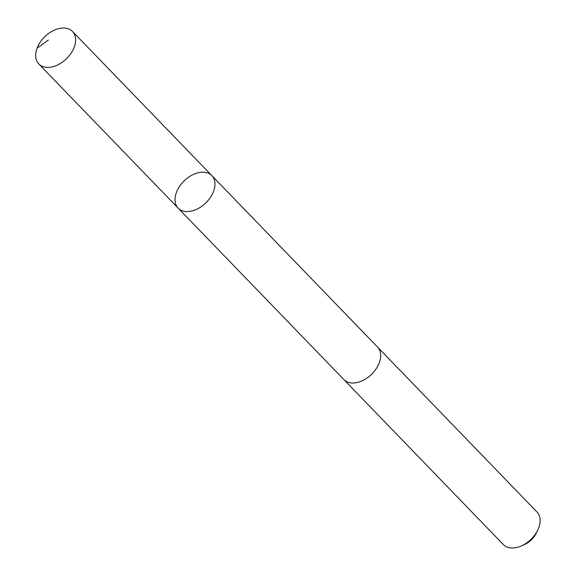 <?xml version="1.0" encoding="UTF-8"?>
<svg xmlns="http://www.w3.org/2000/svg" width="576" height="576" viewBox="0 0 576 576"><rect width="100%" height="100%" fill="white"/><g stroke="black" fill="none" stroke-linecap="round" stroke-linejoin="round"><path stroke-width="0.86" d="M377.309 346.81A23.414 15.451 136 0 1 377.539 347.04A23.407 15.451 136 0 1 373.939 371.743A23.407 15.451 136 0 1 348.012 382.219A23.407 15.451 136 0 1 343.879 379.584L178.164 208.145A23.414 15.451 -44 0 0 205.733 202.982A23.414 15.451 -44 0 0 211.824 175.601A23.414 15.451 -44 0 0 207.691 172.966A23.414 15.451 -44 0 0 181.757 183.442A23.414 15.451 -44 0 0 178.164 208.145A23.414 15.451 -44 0 0 205.733 202.982A23.414 15.451 -44 0 0 211.824 175.601L72.475 31.435A23.414 15.451 136 0 1 68.882 56.138A23.414 15.451 136 0 1 42.948 66.614A23.414 15.451 136 0 1 38.808 63.979A23.414 15.451 136 0 1 42.401 39.276A23.414 15.451 136 0 1 68.342 28.8A23.414 15.451 136 0 1 72.475 31.435M211.824 175.601L377.539 347.047A23.414 15.451 136 0 1 373.946 371.743A23.414 15.451 136 0 1 348.012 382.219A23.414 15.451 136 0 1 343.872 379.584A23.414 15.451 136 0 1 343.649 379.346M377.539 347.04L537.012 512.021A23.414 15.451 136 0 1 537.653 530.28A23.414 15.451 136 0 1 521.568 545.825A23.414 15.451 136 0 1 507.478 547.2A23.414 15.451 136 0 1 503.338 544.565L343.872 379.584M537.653 530.28L536.134 533.354A16.654 10.994 136 0 1 524.693 544.414L521.568 545.825M48.298 40.111L37.094 48.182M178.164 208.145L38.808 63.979"/></g></svg>
